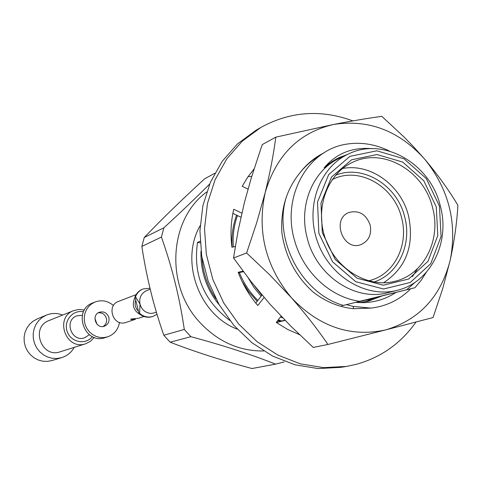 <?xml version="1.0" encoding="UTF-8"?>
<svg xmlns="http://www.w3.org/2000/svg" width="482" height="482" viewBox="0 0 482 482"><rect width="100%" height="100%" fill="white"/><g stroke="black" fill="none" stroke-linecap="round" stroke-linejoin="round"><path stroke-width="0.72" d="M299.587 334.695L287.627 329.435L276.3 322.458L281.096 316.216M264.07 297.442L257.804 305.516C249.387 295.677 242.844 284.597 238.174 272.282L243.061 271.155M262.051 295.068L255.791 303.112M238.385 272.836L243.446 271.667M235.294 246.495L231.926 247.248C230.275 234.264 230.884 221.6 233.74 209.26L241.85 213.134M232.866 213.363L240.928 217.207M248.013 189.125L242.217 186.329L247.694 177.189L254.11 168.875M352.866 120.886C320.867 109.191 290.2 111.378 260.87 127.435L242.35 141.087L226.853 158.759L215.05 179.792L207.489 203.368L204.525 228.546L206.326 254.273L212.845 279.476L223.811 303.082L238.759 324.103L257.033 341.666L277.849 355.077L300.322 363.832L323.512 367.639L346.486 366.428L356.18 364.362C380.973 357.457 400.928 343.353 416.044 322.036M260.87 127.435L255.924 130.309L237.53 143.865L222.13 161.404L210.405 182.274L202.886 205.669L199.934 230.637L201.711 256.159L208.17 281.151L219.051 304.558L233.878 325.398L252.02 342.816L272.685 356.114L294.996 364.79L318.03 368.561L340.846 367.35L346.486 366.428M46.368 315.108L37.006 319.036L32.969 321.283L29.516 324.386L26.805 328.2L24.974 332.538L24.1 337.207L24.233 341.979L25.365 346.636L27.45 350.956L30.378 354.728L34.017 357.783L38.192 359.97L42.699 361.193L47.338 361.398L51.887 360.572L61.612 357.662L56.966 358.5L52.231 358.289L47.616 357.035L43.344 354.788L39.626 351.661L36.626 347.793L34.499 343.371L33.33 338.599L33.192 333.707L34.083 328.923L35.951 324.482L38.717 320.578L42.247 317.409L46.368 315.108C51.755 312.951 57.177 312.932 62.648 315.053M74.228 347.365C71.348 352.475 67.143 355.909 61.612 357.662M85.657 343.762L60.123 351.806C41.5 358.578 30.252 327.17 48.935 320.578L73.77 310.577C54.038 317.524 66.004 350.92 85.657 343.762L90.465 341.304L94.231 337.394M97.009 324.253L94.924 318.439M84.434 310.053L79.042 309.42L73.77 310.577M92.381 336.617C85.712 345.263 70.872 342.389 67.233 331.64C63.22 321.024 72.854 309.384 83.5 311.83M82.344 315.24L76.831 315.837C63.582 320.331 71.595 342.69 84.681 337.755L89.321 334.719M98.244 312.812C102.329 312.517 105.052 314.397 106.42 318.445C107.07 321.934 105.98 324.615 103.148 326.495M108.89 317.566C107.167 312.92 104.01 311.143 99.413 312.24C90.917 315.035 96.075 329.429 104.413 326.194C108.064 324.573 109.553 321.693 108.89 317.566M95.087 301.991L92.689 302.955C72.173 310.179 84.675 345.082 105.112 337.635L107.576 336.858L103.793 337.587L99.919 337.442L96.135 336.424L92.628 334.586L89.562 332.002L87.091 328.808L85.332 325.157L84.368 321.217L84.254 317.18L84.983 313.24L86.519 309.589L88.796 306.401L91.701 303.829L95.087 301.991C101.762 299.629 107.89 300.816 113.463 305.552M119.512 322.434C118.21 329.634 114.234 334.442 107.576 336.858M138.702 318.222L130.67 319.108L131.574 319.614L135.382 319.325L125.151 322.705C112.86 326.224 106.335 305.425 118.47 301.407L136.075 294.647M152.975 316.421L152.378 316.614C147.54 318.018 143.106 317.023 139.063 313.625L134.948 296.948L135.532 296.731L140.009 304.202L139.647 313.427C143.696 316.825 148.137 317.825 152.975 316.421L156.999 314.252M150.191 289.23L146.655 290.586C141.148 293.249 138.936 297.792 140.009 304.202C141.883 310.071 145.733 313.155 151.559 313.457L156.427 312.33M153.469 301.973L152.324 297.695M135.532 296.731C137.027 293.014 139.557 290.417 143.136 288.947L149.956 288.23M139.063 313.625L139.647 313.427M134.948 296.948C136.442 293.237 138.973 290.646 142.545 289.182L143.136 288.947M138.473 311.239C135.309 308.076 134.4 304.389 135.743 300.178M140.702 314.897C133.43 310.715 131.538 304.835 135.02 297.249M333.514 178.961L332.188 179.569M368.477 280.867L369.893 280.494M368.453 280.861L370.074 280.446C394.439 274.18 408.959 244.814 401.62 217.966C394.475 186.715 359.909 166.429 333.689 178.882L332.17 179.593M370.17 225.07C366.187 214.297 359.211 210.08 349.251 212.405C331.08 218.448 342.937 251.538 360.807 244.669C368.712 241.145 371.833 234.613 370.17 225.07M163.868 227.805L144.251 237.493L141.859 246.423L161.41 237.078L163.868 227.805C180.557 212.508 195.812 197.927 209.652 184.052M144.251 237.493C161.892 219.099 182.033 199.524 204.675 178.786L214.785 173.261M275.553 364.139C251.261 354.481 223.033 345.335 190.872 336.695L184.299 329.447L163.82 335.249L170.158 342.214C195.071 351.854 222.353 360.62 251.996 368.525L275.553 364.139L284.163 361.922M170.158 342.214L190.872 336.695M184.299 329.447C179.641 297.635 172.008 266.847 161.41 237.078M163.82 335.249C153.818 306.757 146.498 277.15 141.859 246.423M263.612 350.98C239.265 351.197 218.063 341.732 199.994 322.585C164.892 285.639 168.784 219.473 206.657 191.999M248.103 176.593L251.731 176.49M285.115 320.379L276.397 322.53M237.204 329.116C198.958 314.879 179.635 260.943 200.138 225.654M436.264 206.911L437.795 235.559L428.016 261.274L408.664 279.03L383.377 285.193L357.114 278.277L335.225 259.479L322.283 232.553L320.982 203.049L331.52 177.057L351.589 159.795L377.02 154.541L402.735 162.085L423.798 180.762L436.264 206.911M439.451 206.194L441.072 236.475L430.751 263.66L410.309 282.458L383.564 289.001L355.764 281.711L332.586 261.822L318.879 233.318L317.518 202.085L328.688 174.58L349.938 156.343L376.84 150.812L404.024 158.807L426.281 178.557L439.451 206.194M432.631 207.893C424.196 171.134 383.57 147.245 352.969 162.151C327.236 173.556 314.433 208.604 325.531 239.102C336.322 269.715 368.471 288.658 395.595 281.133C424.256 274.053 441.307 239.5 432.631 207.893M342.563 168.519C370.616 162.934 401.349 185.492 408.628 216.273C414.46 245.675 406.085 267.859 383.509 282.82M335.574 175.225C362.916 164.001 397.397 185.311 404.735 217.153C412.152 244.446 398.21 274.385 373.857 282.072M285.073 320.337L276.343 322.488L285.067 320.331M200.096 241.283L197.518 242.41L200.193 242.838M200.988 251.146C200.392 271.306 206.519 289.296 219.376 305.118M215.816 298.665C207.555 286.332 202.976 272.848 202.06 258.213M229.824 320.464C203.699 300.648 192.927 274.632 197.518 242.41M285.037 320.307L276.3 322.464L285.037 320.301M276.355 322.392L285.001 320.265L276.337 322.416M284.976 320.241L276.373 322.368M440.355 206.157C430.643 163.802 383.606 136.37 348.42 154.023C319.331 167.338 304.955 207.218 317.584 241.952C329.881 276.801 366.314 298.478 397.24 290.297C430.51 282.506 450.381 242.603 440.355 206.157M284.946 320.211L276.409 322.319M276.397 322.338L284.964 320.229M277.801 320.506L280.289 321.331L284.928 320.187M284.916 320.181L280.289 321.331M281.572 321.006L278.277 319.885M236.59 215.141C232.86 225.257 231.36 235.945 232.083 247.212M241.958 281.163L248.802 291.887L257.165 301.346M280.494 316.999L282.723 317.915M257.87 300.437C249.869 292.496 243.699 283.217 239.367 272.607M233.306 246.935C232.565 235.951 233.945 225.486 237.451 215.55M347.606 154.403L339.25 157.554L335.767 159.331L329.164 163.603L324.103 167.863C336.388 153.342 352.45 146.944 372.279 148.667M340.672 156.909L332.212 161.434L324.103 167.863M397.24 290.297L388.155 292.61C355.324 301.967 315.897 275.632 307.046 237.355C298.424 204.886 313.276 169.893 339.931 158.006L348.42 154.023M356.56 302.431L363.512 300.708L356.505 302.431M248.236 277.975L254.074 287.585L261.117 296.267M261.859 295.309L254.369 285.76M359.735 301.304L406.694 289.73L359.735 301.304C330.845 297.478 303.473 272.583 294.641 240.735C282 199.012 304.998 153.318 342.636 144.859C358.542 141.515 374.14 143.588 389.432 151.065M356.433 302.425L371.592 298.665L356.349 302.413M374.098 297.997L356.198 302.401M356.306 302.413L374.038 298.027M356.168 302.401L374.189 297.948M355.873 302.371L381.81 295.972M346.438 304.636L414.912 287.736L341.81 305.769L346.438 304.636L353.131 306.432L370.977 308.1L353.601 308.715C339.027 307.263 325.507 301.678 313.035 291.959C295.797 276.325 285.416 256.647 281.892 232.939C280.476 209.327 286.489 189.312 299.918 172.887C305.534 165.766 312.131 160.084 319.717 155.837M406.694 289.73L415.273 282.121M356.023 302.383L374.351 297.864M381.75 296.002L355.903 302.377M381.684 296.038L374.387 297.846L364.645 301.961M374.291 297.894L356.047 302.389M426.257 272.372L421.051 280.464L414.912 287.736M343.274 305.401C301.262 293.231 273.186 239.524 286.236 197.337M395.969 292.447L355.764 302.359M395.921 292.478L381.822 295.966L368.14 301.22M385.757 329.887L433.053 317.542L442.729 288.585L450.345 259.605C454.442 240.373 456.96 222.256 457.9 205.254C448.658 189.848 437.584 174.478 424.678 159.144L413.14 146.317L404.067 137.027L381.822 116.343C367.796 118.247 351.758 120.946 333.719 124.434L275.794 137.147C273.571 154.391 270.022 172.93 265.148 192.764L256.683 222.78L246.627 252.978L269.733 274.873L291.526 297.864C305.359 313.619 317.499 329.152 327.959 344.467L385.757 329.887C419.683 319.596 441.211 296.165 450.345 259.605C457.31 222.521 448.754 189.034 424.678 159.144C399 130.682 368.682 119.108 333.719 124.434C299.027 132.478 276.168 155.252 265.148 192.764C256.84 231.553 265.63 266.588 291.526 297.864C319.313 326.874 350.727 337.545 385.757 329.887M275.794 137.147L262.28 144.588L260.822 148.751L251.345 177.75L244.428 202.488L238.12 230.697L233.523 257.99L250.742 281.193L269.848 304.046L290.869 326.187L313.228 347.42L327.959 344.467M233.523 257.99L246.627 252.978M417.551 268.57L412.465 276.632M396.108 292.357C383.865 300.376 370.369 303.708 355.62 302.347M359.897 302.63L368.555 301.117L382.238 295.864M299.918 172.887C306.582 164.127 314.662 157.421 324.169 152.77M410.712 288.784C399.68 299.84 386.431 306.275 370.977 308.1M364.856 301.925L374.797 297.743M353.131 306.432L353.601 308.715M138.702 318.234L143.907 316.499M369.706 280.548L370.074 280.446M333.339 179.039L333.689 178.882"/></g></svg>
